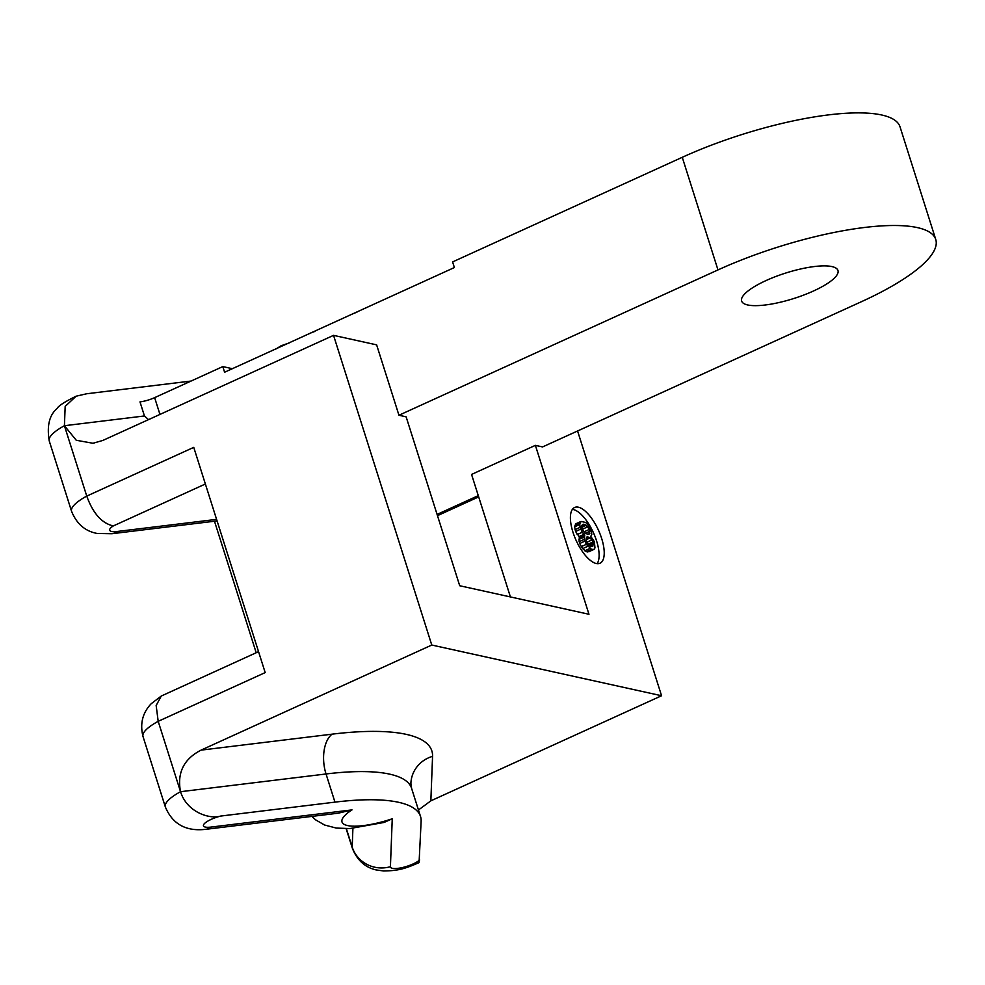 <?xml version="1.0" encoding="UTF-8"?>
<svg xmlns="http://www.w3.org/2000/svg" width="985" height="985" viewBox="0 0 985 985"><rect width="100%" height="100%" fill="white"/><g stroke="black" fill="none" stroke-linecap="round" stroke-linejoin="round"><path stroke-width="1.48" d="M191.078 381.047L86.729 393.754L76.153 396.192L65.182 406.374L64.419 425.717L144.45 415.965L148.513 419.635M398.95 415.239L717.979 269.927A153.131 40.483 -17.6 0 1 935.75 239.466A153.131 40.483 -17.6 0 1 861.604 301.619L542.563 446.931L535.384 445.355L588.968 614.271L459.712 585.743L406.128 416.827L398.95 415.239L376.627 344.861L333.546 335.356L102.834 440.443L92.972 443.262L76.276 440.27L64.419 425.717L86.754 496.095L193.75 447.362L265.187 672.595L158.191 721.328L156.159 705.494L161.281 696.026L258.55 651.664M144.45 415.965L139.993 401.892A15.317 4.051 162.4 0 0 154.633 397.644L222.807 366.592L224.592 372.231L454.38 267.551L452.595 261.924L682.26 157.304A153.131 40.483 -17.6 0 1 900.031 126.856L935.75 239.466M222.807 366.592L232.337 368.698M747.664 304.956A50.53 13.359 162.4 0 0 803.982 294.958A50.53 13.359 162.4 0 0 837.964 270.493A50.53 13.359 162.4 0 0 831.919 266.578A50.53 13.359 162.4 0 0 775.601 276.576A50.53 13.359 162.4 0 0 741.631 301.053A50.53 13.359 162.4 0 0 747.664 304.956M510.415 596.935L471.556 474.425L535.384 445.355M577.579 430.987L661.563 695.742L430.851 800.83L418.465 809.99M661.563 695.742L431.775 645.04L201.075 750.127C183.789 758.979 176.931 772.843 180.526 791.706C186.928 812.243 209.62 819.52 220.689 816.06L334.962 802.135A183.752 48.573 162.4 0 1 420.533 816.516A183.752 48.573 162.4 0 1 421.137 821.145L419.068 862.626C405.315 868.585 398.802 870.777 383.571 870.974L375.974 869.89C364.918 867.329 357.038 860.102 352.347 848.208A46.578 12.312 162.4 0 1 352.199 847.038L346.363 828.656M333.546 335.356L431.775 645.04M572.95 532.183A30.621 12.276 65.5 0 0 600 563.223A30.621 12.276 65.5 0 0 601.675 538.524A30.621 12.276 65.5 0 0 574.612 507.484A30.621 12.276 65.5 0 0 572.95 532.183M590.754 536.394L594.374 541.652L594.965 547.906L594.041 549.371L591.542 549.384L586.321 544.323L584.203 539.398L584.77 535.077L582.221 532.282L580.103 527.357L579.746 524.5L581.002 521.434L585.792 522.481L589.325 526.606L591.443 531.531L591.788 534.399L590.754 536.394M584.758 524.488L583.551 524.217L581.729 525.485L582.16 529.487L585.398 533.538L588.993 534.338L589.941 531.198L587.713 526.815L584.758 524.488L581.704 525.867M590.581 546.38L592.785 546.318L593.068 541.922L590.126 537.933L586.543 537.133L586.26 541.528L590.581 546.38M311.814 816.405L315.729 819.926L324.57 825.011L336.304 828.077L349.847 828.557L384.052 822.45L392.252 818.781L390.417 866.701A15.945 4.211 162.4 0 0 402.459 867.526A15.945 4.211 162.4 0 0 419.647 859.954M220.689 816.06A15.945 4.211 162.4 0 0 204.264 823.792A15.945 4.211 162.4 0 0 210.901 827.092A30.621 17.127 83.1 0 1 205.668 829.333L338.323 813.179L352.014 809.892A45.938 12.14 162.4 0 0 347.508 825.553A45.938 12.14 162.4 0 0 392.252 818.781M113.337 525.916C101.861 523.355 92.996 513.407 86.754 496.095A46.578 12.312 -17.6 0 0 71.573 511.338C76.707 523.946 85.264 531.321 97.232 533.451L111.896 533.722A30.621 17.127 -96.9 0 0 117.129 531.481A15.945 4.211 -17.6 0 1 113.337 525.916L205.36 484.004M430.851 800.83L432.563 756.357A214.373 56.674 162.4 0 0 332.031 734.17A30.621 17.127 -96.9 0 0 326.035 773.976L180.526 791.706L158.191 721.328A46.578 12.312 -17.6 0 0 143.022 736.558L165.345 806.949C172.523 824.125 185.968 831.586 205.668 829.333M597.119 563.654A30.621 12.276 65.5 0 0 596.565 540.851A30.621 12.276 65.5 0 0 572.396 509.38M594.041 549.371L588.931 551.698L586.432 551.711L582.677 548.645L579.66 543.523L578.934 539.46L579.66 537.404L575.56 531.481L574.637 526.815L575.893 523.749L581.002 521.434M584.61 532.811L581.827 528.403M587.602 543.658L586.617 542.107M580.079 522.9L574.969 525.227M579.746 524.5L574.637 526.815M580.103 527.357L574.994 529.684M580.67 529.154L575.56 531.481M582.221 532.282L577.111 534.609M583.982 534.338L578.872 536.665M584.77 535.077L579.66 537.404M584.364 535.544L579.254 537.872M584.031 537.145L578.934 539.46M584.203 539.398L579.094 541.725M584.77 541.196L579.66 543.523M586.321 544.323L581.212 546.65M587.786 546.318L582.677 548.645M589.855 548.448L584.745 550.775M591.542 549.384L586.432 551.711M592.736 549.642L587.626 551.969M583.551 524.217L582.369 524.759M586.137 525.35L581.618 527.406M587.713 526.815L582.615 529.142M589.375 529.401L584.265 531.728M589.941 531.198L585.201 533.365M589.806 533.402L587.331 534.523M587.54 536.8L586.481 537.293M588.747 537.059L586.075 538.278M590.126 537.933L585.89 539.854M591.899 539.989L586.789 542.316M593.068 541.922L588.07 544.2M593.45 543.117L588.907 545.185M593.413 544.779L590.298 546.207M354.243 313.304L357.654 311.752M310.731 332.992L315.028 331.354M275.443 349.293L281.057 345.797L289.368 342.854M71.573 511.338L49.25 440.96A46.578 12.312 -17.6 0 1 64.419 425.717M154.633 397.644L159.952 414.426M717.979 269.927L682.26 157.304M478.279 495.64L437.081 514.404M216.589 519.366L117.129 531.481M332.031 734.17L201.075 750.127M432.563 756.357A30.621 29.402 2.2 0 0 410.893 783.334L411.595 788.357A183.752 48.573 162.4 0 0 326.035 773.976L334.962 802.135M390.417 866.701A30.621 29.402 -177.8 0 1 352.199 847.038L352.913 828.36M210.901 827.092L352.014 809.892M180.526 791.706A46.578 12.312 162.4 0 0 165.345 806.949M281.254 346.412L281.057 345.797M49.25 440.96C46.751 425.926 49.324 415.141 56.995 408.59C58.386 405.894 64.764 401.757 76.153 396.192M92.972 443.25L94.055 443.127M478.685 496.883L437.488 515.66M346.141 828.656L352.347 848.208M411.595 788.357L420.533 816.516M256.199 652.747L214.484 521.225M217.069 520.917L111.896 533.722M161.281 696.026L151.197 703.733C142.53 712.845 139.808 723.778 143.022 736.558"/></g></svg>
